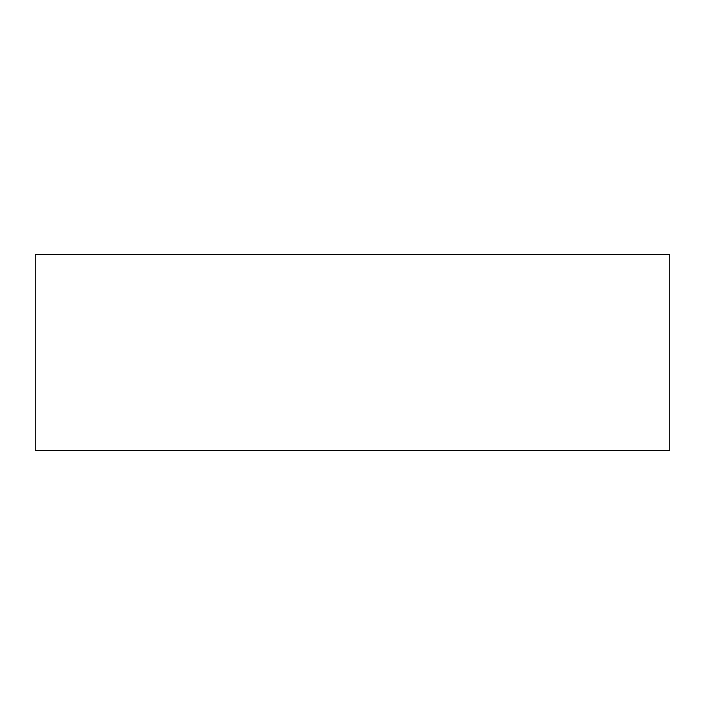<?xml version="1.0" encoding="UTF-8"?>
<svg xmlns="http://www.w3.org/2000/svg" width="705" height="705" viewBox="0 0 705 705"><rect width="100%" height="100%" fill="white"/><g stroke="black" fill="none" stroke-linecap="round" stroke-linejoin="round"><path stroke-width="1.06" d="M669.75 254.487L35.25 254.487L35.25 450.513L669.75 450.513L669.75 254.487"/></g></svg>
